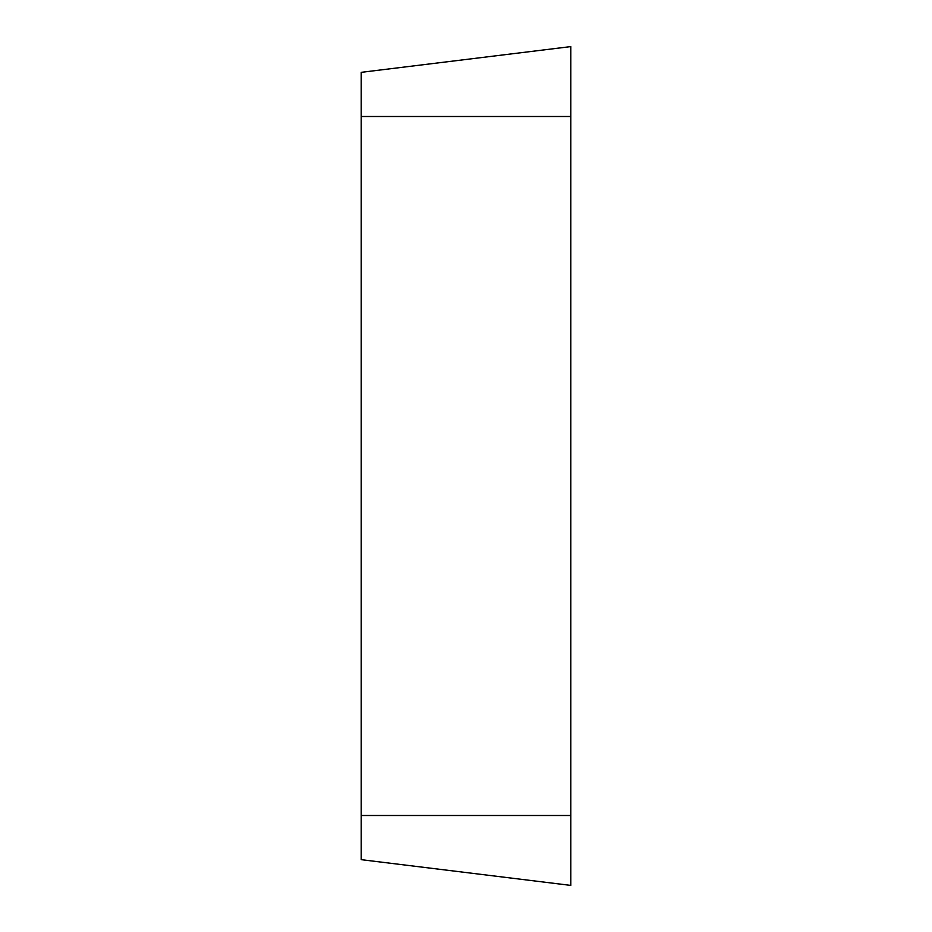 <?xml version="1.0" encoding="UTF-8"?>
<svg xmlns="http://www.w3.org/2000/svg" width="932" height="932" viewBox="0 0 932 932"><rect width="100%" height="100%" fill="white"/><g stroke="black" fill="none" stroke-linecap="round" stroke-linejoin="round"><path stroke-width="1.4" d="M570.792 815.5L570.792 885.4L361.208 859.665L361.208 72.335L570.792 46.6L570.792 815.5L361.208 815.5M570.792 885.4L570.792 116.5L361.208 116.5"/></g></svg>
